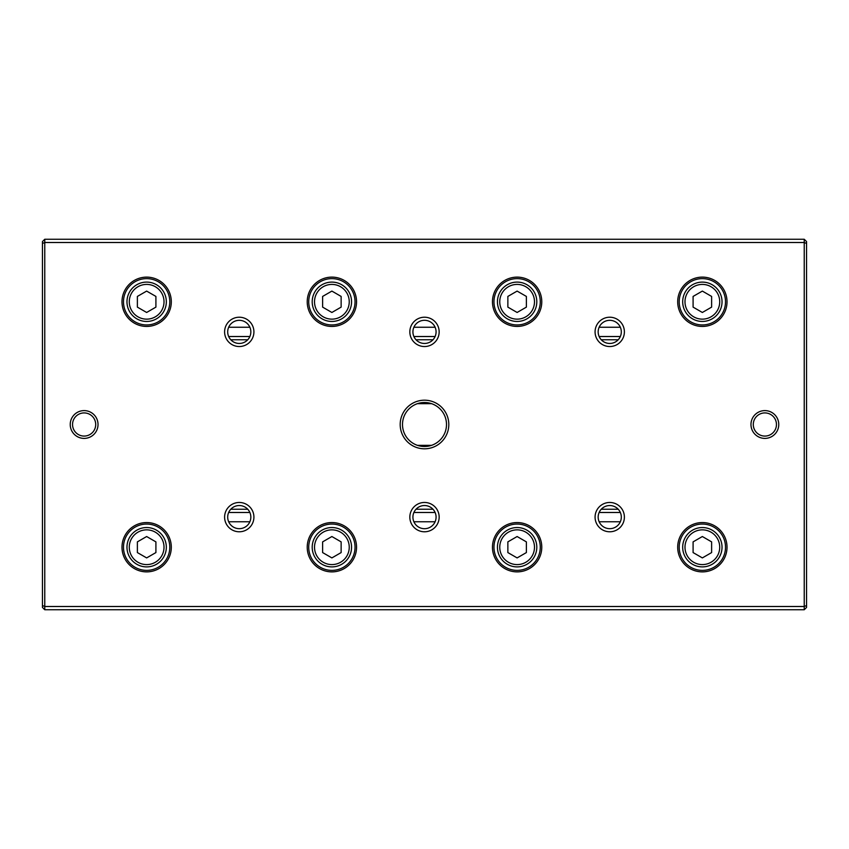 <?xml version="1.0" encoding="UTF-8"?>
<svg xmlns="http://www.w3.org/2000/svg" width="849" height="849" viewBox="0 0 849 849"><rect width="100%" height="100%" fill="white"/><g stroke="black" fill="none" stroke-linecap="round" stroke-linejoin="round"><path stroke-width="1.27" d="M228.657 336.512L249.871 336.512M413.887 336.512L435.113 336.512M599.129 336.512L620.343 336.512M618.221 339.759L601.251 339.759M432.99 339.759L416.01 339.759M247.749 339.759L230.779 339.759M230.779 509.241L247.749 509.241M416.01 509.241L432.99 509.241M601.251 509.241L618.221 509.241M620.343 512.488L599.129 512.488M435.113 512.488L413.887 512.488M249.871 512.488L228.657 512.488M804.236 609.741L44.764 609.741L44.764 606.494L804.236 606.494L804.236 242.506L44.764 242.506L44.764 606.494L42.45 605.539L42.45 241.583L44.764 239.259L804.236 239.259L806.55 241.583L806.55 607.417L804.236 609.741L804.236 606.494L806.55 605.539M400.187 424.5A24.313 24.313 0 0 1 436.651 403.445A24.313 24.313 0 0 1 436.651 445.555A24.313 24.313 0 0 1 400.187 424.5M778.766 424.5A13.892 13.892 0 0 0 757.924 412.465A13.892 13.892 0 0 0 757.924 436.535A13.892 13.892 0 0 0 778.766 424.5M70.234 424.5A13.892 13.892 0 0 1 91.076 412.465A13.892 13.892 0 0 1 91.076 436.535A13.892 13.892 0 0 1 70.234 424.5M595.075 517.115A14.666 14.666 0 0 1 617.064 504.423A14.666 14.666 0 0 1 617.064 529.818A14.666 14.666 0 0 1 595.075 517.115M595.075 331.885A14.666 14.666 0 0 1 617.064 319.182A14.666 14.666 0 0 1 617.064 344.577A14.666 14.666 0 0 1 595.075 331.885M409.834 517.115A14.666 14.666 0 0 1 431.833 504.423A14.666 14.666 0 0 1 431.833 529.818A14.666 14.666 0 0 1 409.834 517.115M409.834 331.885A14.666 14.666 0 0 1 431.833 319.182A14.666 14.666 0 0 1 431.833 344.577A14.666 14.666 0 0 1 409.834 331.885M224.603 517.115A14.666 14.666 0 0 1 246.592 504.423A14.666 14.666 0 0 1 246.592 529.818A14.666 14.666 0 0 1 224.603 517.115M224.603 331.885A14.666 14.666 0 0 1 246.592 319.182A14.666 14.666 0 0 1 246.592 344.577A14.666 14.666 0 0 1 224.603 331.885M677.693 547.223A24.663 24.663 0 0 1 714.688 525.86A24.663 24.663 0 0 1 714.688 568.575A24.663 24.663 0 0 1 677.693 547.223M677.693 301.777A24.663 24.663 0 0 1 714.688 280.425A24.663 24.663 0 0 1 714.688 323.14A24.663 24.663 0 0 1 677.693 301.777M492.462 547.223A24.663 24.663 0 0 1 529.447 525.86A24.663 24.663 0 0 1 529.447 568.575A24.663 24.663 0 0 1 492.462 547.223M492.462 301.777A24.663 24.663 0 0 1 529.447 280.425A24.663 24.663 0 0 1 529.447 323.14A24.663 24.663 0 0 1 492.462 301.777M307.221 547.223A24.663 24.663 0 0 1 344.216 525.86A24.663 24.663 0 0 1 344.216 568.575A24.663 24.663 0 0 1 307.221 547.223M307.221 301.777A24.663 24.663 0 0 1 344.216 280.425A24.663 24.663 0 0 1 344.216 323.14A24.663 24.663 0 0 1 307.221 301.777M121.991 547.223A24.663 24.663 0 0 1 158.975 525.86A24.663 24.663 0 0 1 158.975 568.575A24.663 24.663 0 0 1 121.991 547.223M121.991 301.777A24.663 24.663 0 0 1 158.975 280.425A24.663 24.663 0 0 1 158.975 323.14A24.663 24.663 0 0 1 121.991 301.777M249.871 521.753A11.578 11.578 0 0 1 227.691 517.115A11.578 11.578 0 0 1 241.625 505.781A11.578 11.578 0 0 1 249.871 521.753L228.657 521.753M435.113 521.753A11.578 11.578 0 0 1 412.922 517.115A11.578 11.578 0 0 1 426.867 505.781A11.578 11.578 0 0 1 435.113 521.753L413.887 521.753M620.343 521.753A11.578 11.578 0 0 1 598.163 517.115A11.578 11.578 0 0 1 612.097 505.781A11.578 11.578 0 0 1 620.343 521.753L599.129 521.753M620.343 327.247A11.578 11.578 0 0 1 612.097 343.219A11.578 11.578 0 0 1 598.163 331.885A11.578 11.578 0 0 1 620.343 327.247L599.129 327.247M435.113 327.247A11.578 11.578 0 0 1 426.867 343.219A11.578 11.578 0 0 1 412.922 331.885A11.578 11.578 0 0 1 435.113 327.247L413.887 327.247M249.871 327.247A11.578 11.578 0 0 1 241.625 343.219A11.578 11.578 0 0 1 227.691 331.885A11.578 11.578 0 0 1 249.871 327.247L228.657 327.247M44.764 609.741L42.45 607.417L42.45 605.539M123.487 301.777A23.156 23.156 0 0 1 158.222 281.73A23.156 23.156 0 0 1 158.222 321.835A23.156 23.156 0 0 1 123.487 301.777M164.016 301.777A17.362 17.362 0 0 0 137.963 286.739A17.362 17.362 0 0 0 137.963 316.815A17.362 17.362 0 0 0 164.016 301.777M137.379 296.428L137.379 307.126L146.644 312.474L155.908 307.126L155.908 296.428L146.644 291.09L137.379 296.428M166.33 301.777A19.686 19.686 0 0 1 136.806 318.821A19.686 19.686 0 0 1 136.806 284.733A19.686 19.686 0 0 1 166.33 301.777M123.487 547.223A23.156 23.156 0 0 1 158.222 527.165A23.156 23.156 0 0 1 158.222 567.27A23.156 23.156 0 0 1 123.487 547.223M308.728 301.777A23.156 23.156 0 0 1 343.463 281.73A23.156 23.156 0 0 1 343.463 321.835A23.156 23.156 0 0 1 308.728 301.777M308.728 547.223A23.156 23.156 0 0 1 343.463 527.165A23.156 23.156 0 0 1 343.463 567.27A23.156 23.156 0 0 1 308.728 547.223M493.959 301.777A23.156 23.156 0 0 1 528.694 281.73A23.156 23.156 0 0 1 528.694 321.835A23.156 23.156 0 0 1 493.959 301.777M493.959 547.223A23.156 23.156 0 0 1 528.694 527.165A23.156 23.156 0 0 1 528.694 567.27A23.156 23.156 0 0 1 493.959 547.223M679.2 301.777A23.156 23.156 0 0 1 713.935 281.73A23.156 23.156 0 0 1 713.935 321.835A23.156 23.156 0 0 1 679.2 301.777M679.2 547.223A23.156 23.156 0 0 1 713.935 527.165A23.156 23.156 0 0 1 713.935 567.27A23.156 23.156 0 0 1 679.2 547.223M164.016 547.223A17.362 17.362 0 0 0 137.963 532.185A17.362 17.362 0 0 0 137.963 562.261A17.362 17.362 0 0 0 164.016 547.223M137.379 541.874L137.379 552.572L146.644 557.91L155.908 552.572L155.908 541.874L146.644 536.526L137.379 541.874M166.33 547.223A19.686 19.686 0 0 1 136.806 564.267A19.686 19.686 0 0 1 136.806 530.179A19.686 19.686 0 0 1 166.33 547.223M349.247 301.777A17.362 17.362 0 0 0 323.204 286.739A17.362 17.362 0 0 0 323.204 316.815A17.362 17.362 0 0 0 349.247 301.777M322.62 296.428L322.62 307.126L331.885 312.474L341.139 307.126L341.139 296.428L331.885 291.09L322.62 296.428M351.56 301.777A19.686 19.686 0 0 1 322.036 318.821A19.686 19.686 0 0 1 322.036 284.733A19.686 19.686 0 0 1 351.56 301.777M349.247 547.223A17.362 17.362 0 0 0 323.204 532.185A17.362 17.362 0 0 0 323.204 562.261A17.362 17.362 0 0 0 349.247 547.223M322.62 541.874L322.62 552.572L331.885 557.91L341.139 552.572L341.139 541.874L331.885 536.526L322.62 541.874M351.56 547.223A19.686 19.686 0 0 1 322.036 564.267A19.686 19.686 0 0 1 322.036 530.179A19.686 19.686 0 0 1 351.56 547.223M534.488 301.777A17.362 17.362 0 0 0 508.434 286.739A17.362 17.362 0 0 0 508.434 316.815A17.362 17.362 0 0 0 534.488 301.777M507.861 296.428L507.861 307.126L517.115 312.474L526.38 307.126L526.38 296.428L517.115 291.09L507.861 296.428M536.801 301.777A19.686 19.686 0 0 1 507.278 318.821A19.686 19.686 0 0 1 507.278 284.733A19.686 19.686 0 0 1 536.801 301.777M534.488 547.223A17.362 17.362 0 0 0 508.434 532.185A17.362 17.362 0 0 0 508.434 562.261A17.362 17.362 0 0 0 534.488 547.223M507.861 541.874L507.861 552.572L517.115 557.91L526.38 552.572L526.38 541.874L517.115 536.526L507.861 541.874M536.801 547.223A19.686 19.686 0 0 1 507.278 564.267A19.686 19.686 0 0 1 507.278 530.179A19.686 19.686 0 0 1 536.801 547.223M719.719 301.777A17.362 17.362 0 0 0 693.675 286.739A17.362 17.362 0 0 0 693.675 316.815A17.362 17.362 0 0 0 719.719 301.777M693.092 296.428L693.092 307.126L702.356 312.474L711.621 307.126L711.621 296.428L702.356 291.09L693.092 296.428M722.032 301.777A19.686 19.686 0 0 1 692.519 318.821A19.686 19.686 0 0 1 692.519 284.733A19.686 19.686 0 0 1 722.032 301.777M719.719 547.223A17.362 17.362 0 0 0 693.675 532.185A17.362 17.362 0 0 0 693.675 562.261A17.362 17.362 0 0 0 719.719 547.223M693.092 541.874L693.092 552.572L702.356 557.91L711.621 552.572L711.621 541.874L702.356 536.526L693.092 541.874M722.032 547.223A19.686 19.686 0 0 1 692.519 564.267A19.686 19.686 0 0 1 692.519 530.179A19.686 19.686 0 0 1 722.032 547.223M72.547 424.5A11.578 11.578 0 0 1 84.125 412.922A11.578 11.578 0 0 1 95.704 424.5A11.578 11.578 0 0 1 84.125 436.078A11.578 11.578 0 0 1 72.547 424.5M776.453 424.5A11.578 11.578 0 0 0 759.08 414.471A11.578 11.578 0 0 0 759.08 434.529A11.578 11.578 0 0 0 776.453 424.5M806.55 243.461L804.236 242.506L804.236 239.259M44.764 239.259L44.764 242.506L42.45 243.461M402.5 424.5A22 22 0 0 1 424.5 402.5A22 22 0 0 1 446.5 424.5A22 22 0 0 1 424.5 446.5A22 22 0 0 1 402.5 424.5M431.547 403.657L417.453 403.657M431.547 445.343L417.453 445.343"/></g></svg>
